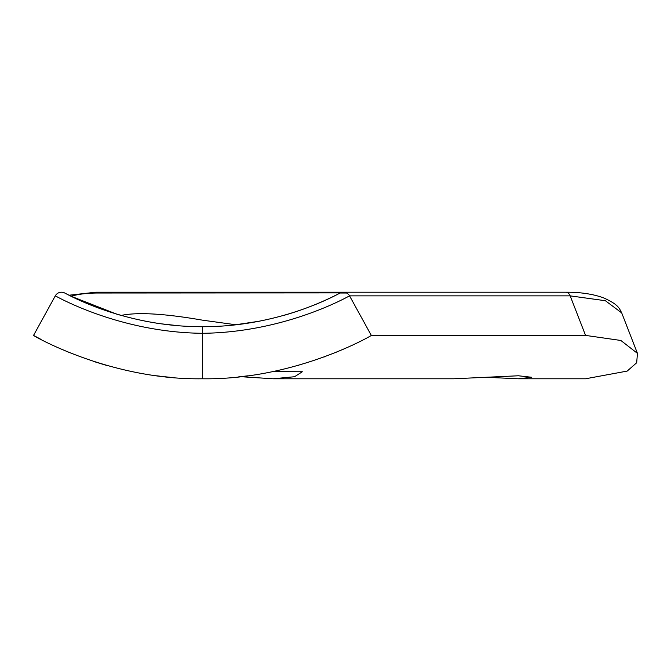<?xml version="1.0" encoding="UTF-8"?>
<svg xmlns="http://www.w3.org/2000/svg" width="671" height="671" viewBox="0 0 671 671"><rect width="100%" height="100%" fill="white"/><g stroke="black" fill="none" stroke-linecap="round" stroke-linejoin="round"><path stroke-width="1.01" d="M240.663 376.683L273.08 378.78L453.688 378.78L518.364 375.777L531.768 377.278L518.373 378.78L486.03 377.278M169.88 377.261L164.873 376.758M163.934 376.657L160.629 376.272M159.866 376.179L157.71 375.911M157.459 375.877L156.695 375.777L157.459 375.877M157.693 375.911L159.916 376.188M161.677 376.397L162.692 376.515M164.722 376.741L169.688 377.245M116.502 314.07L71.118 296.255L64.71 293.017C62.369 291.365 120.889 326.911 202.424 326.71L186.395 326.274M171.256 325.074L170.174 324.957M186.798 326.299L191.411 326.5M236.083 324.798L202.424 320.151C164.571 313.583 137.48 312.007 121.166 315.429M201.912 326.71L192.367 326.534M178.855 325.77L160.277 323.716M156.687 323.179L145.23 321.174M120.671 315.286L114.473 313.449M194.791 326.609A298.352 298.352 0 0 0 194.976 326.618A298.352 298.352 0 0 0 195.739 326.634M197.962 326.676L199.849 326.693M212.262 326.542L202.424 326.71C283.967 326.911 342.478 291.365 340.147 293.017C322.088 302.411 303.267 309.876 283.69 315.429M119.497 314.951L116.737 314.137M259.711 321.157L233.223 325.116M198.037 326.676A298.352 298.352 0 0 0 198.801 326.685A298.352 298.352 0 0 0 202.424 326.71L204.278 326.702M209.377 326.626L218.838 326.257M229.398 325.485L248.161 323.179M273.08 378.78L294.552 376.733L302.336 371.742L272.652 371.667M297.958 365.502L298.67 365.301M323.892 357.056L324.504 356.821M335.383 352.577L344.206 348.811M359.228 341.74L359.95 341.38M518.373 378.78L585.548 378.78L627.167 371.088L636.678 362.759L637.45 353.374L621.707 312.904L605.393 300.725L570.174 295.869L349.557 295.869L371.306 335.399C374.678 333.864 296.909 380.13 202.424 378.78C108.291 380.189 30.145 333.898 33.55 335.399L40.738 339.241M60.7 348.836L69.717 352.678M93.37 361.375L106.614 365.427M238.482 376.917L248.161 375.777M244.16 376.28L240.394 376.716M340.407 292.892L98.067 293.017C87.297 293.042 78.314 294.116 71.118 296.255M637.45 353.374L620.86 340.474L585.548 335.399L570.174 295.869A7.037 4.974 -90 0 0 565.812 292.22L565.812 292.22C580.34 292.137 592.887 294.007 603.472 297.832C619.174 304.76 619.4 308.836 621.715 312.904M371.306 335.399L585.548 335.399M33.55 335.399L55.29 295.869C52.925 294.284 116.645 332.371 202.424 333.302L202.424 378.78M349.415 295.617L349.557 295.869C351.931 294.284 288.211 332.371 202.424 333.302L202.424 326.71L190.53 326.467M64.71 293.017A7.037 7.037 0 0 0 55.29 295.869A7.037 7.037 0 0 1 64.71 293.017M340.147 293.017A7.037 7.037 0 0 1 349.557 295.869A7.037 7.037 0 0 0 340.147 293.017L346.647 293.017M198.071 326.676L199.178 326.685M98.067 293.017A7.037 4.974 -90 0 0 95.768 292.22L366.45 292.22M95.768 292.22L69.038 295.223M343.393 292.22L565.812 292.22M202.424 326.71L214.326 326.467"/></g></svg>
